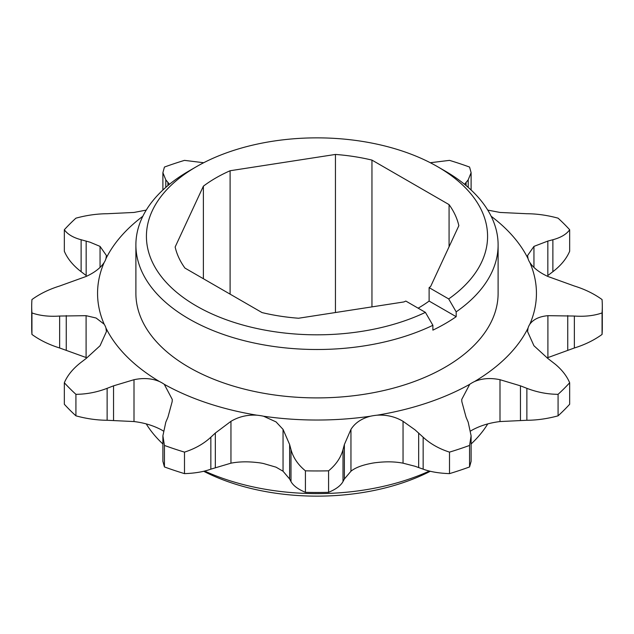 <?xml version="1.0" encoding="UTF-8"?>
<svg xmlns="http://www.w3.org/2000/svg" width="634" height="634" viewBox="0 0 634 634"><rect width="100%" height="100%" fill="white"/><g stroke="black" fill="none" stroke-linecap="round" stroke-linejoin="round"><path stroke-width="0.95" d="M196.389 305.976A170.57 98.476 0 0 0 425.406 312.372L432.887 325.297A181.11 104.562 180 0 1 188.94 318.878A181.11 104.562 180 0 1 135.89 244.946A181.11 104.562 180 0 1 188.932 171.006L196.389 166.702A170.57 98.476 0 0 0 196.389 305.976M445.06 171.006A181.11 104.562 180 0 1 445.068 171.006L437.611 166.702L445.06 171.006A181.11 104.562 180 0 1 498.11 244.946A181.11 104.562 180 0 1 456.179 311.857L448.69 298.931A170.57 98.476 0 0 0 437.611 166.702A170.57 98.476 0 0 0 196.389 166.702M430.304 471.276A170.57 98.476 180 0 1 203.696 471.276M204.616 471.054A181.11 104.562 0 0 0 429.384 471.054M471.11 443.982A181.11 104.562 0 0 0 487.76 423.9M498.11 244.946L498.11 293.336A181.11 104.562 180 0 1 386.304 389.942A181.11 104.562 180 0 1 188.94 367.276A181.11 104.562 180 0 1 135.89 293.336L135.89 244.946M456.179 311.857L456.179 316.691A181.11 104.562 180 0 1 432.887 330.14L432.887 325.297M169.468 184.296L165.799 179.858L162.89 172.686L164.436 167.059A285.3 164.713 180 0 1 184.494 160.37L203.696 162.724M487.76 210.1L499.996 212.445L526.87 213.729C537.03 213.785 547.435 215.267 558.079 218.167A285.3 164.713 180 0 1 569.665 229.746C566.511 234.247 560.916 237.576 552.88 239.739L547.839 241.071L533.947 246.388L527.575 255.55L528.051 258.64A35.211 20.328 180 0 0 529.826 262.468C533.352 267.881 539.375 272.549 547.903 276.472L574.356 286.013C584.825 289.255 594.058 293.772 602.062 299.557A285.3 164.713 180 0 1 602.3 306.246A285.3 164.713 180 0 1 602.062 312.934C594.161 315.716 584.928 316.754 574.356 316.041L547.903 315.677C539.399 316.469 533.376 319.314 529.826 324.212A35.211 20.328 180 0 0 528.051 328.04L527.575 331.598L533.947 345.752L547.839 358.464L555.305 364.249C562.025 369.868 566.812 376.033 569.665 382.746L569.665 404.254A285.3 164.713 180 0 1 558.079 415.833L558.079 394.324C547.546 394.261 537.149 392.264 526.87 388.325L520.459 385.837L499.996 379.703C490.597 377.729 482.125 378.332 474.573 381.517A35.211 20.328 180 0 0 469.723 384.315L461.718 399.468L461.853 401.726L466.077 417.235L468.201 422.196L471.11 435.804L469.564 445.433L469.564 466.941A285.3 164.713 180 0 1 449.506 473.63L449.506 452.121C439.156 448.824 430.375 443.855 423.155 437.214L415.072 429.876L403.05 421.325C395.275 416.696 386.621 414.652 377.103 415.191A35.211 20.328 180 0 0 370.478 416.213C361.554 418.511 355.048 422.902 350.951 429.384L344.373 444.529L343.01 449.609C340.823 457.637 336.02 464.714 328.578 470.824L328.578 492.333A285.3 164.713 180 0 1 305.422 492.333L305.422 470.824C298.035 464.793 293.225 457.716 290.99 449.609L289.627 444.529L283.049 429.384L276.036 421.887L263.522 416.213A35.211 20.328 180 0 0 256.897 415.191C247.411 414.644 238.756 416.689 230.95 421.325L215.338 433.038L210.845 437.214C203.72 443.8 194.939 448.769 184.494 452.121L184.494 473.63A285.3 164.713 180 0 1 164.436 466.941L164.436 445.433L162.89 435.804L165.799 422.196L167.923 417.235L172.147 401.726L172.282 399.468L164.277 384.315A35.211 20.328 180 0 0 161.971 382.849A35.211 20.328 180 0 0 159.427 381.517C151.914 378.339 143.435 377.737 134.004 379.703L113.541 385.837L107.13 388.325C96.97 392.24 86.565 394.237 75.921 394.324L75.921 415.833A285.3 164.713 180 0 1 64.335 404.254L64.335 382.746C67.489 375.296 73.084 368.489 81.12 362.315L86.161 358.464L100.053 345.752L106.425 331.598L105.949 328.04A35.211 20.328 180 0 0 104.174 324.212L96.106 318.014L86.097 315.677L59.644 316.041C49.175 316.77 39.942 315.732 31.938 312.934L31.938 334.443A285.3 164.713 180 0 1 31.7 327.754L31.7 306.246A285.3 164.713 180 0 1 31.938 299.557C39.839 293.819 49.072 289.31 59.644 286.013L86.097 276.472C94.601 272.572 100.624 267.905 104.174 262.468A35.211 20.328 180 0 0 105.949 258.64L106.425 255.55L100.053 246.388L89.973 242.18L81.12 239.739C73.14 237.615 67.553 234.279 64.335 229.746L64.335 251.254C67.489 258.704 73.084 265.511 81.12 271.685L86.161 275.536L86.161 241.071M328.578 492.333C335.965 489.25 340.775 485.652 343.01 481.555L344.373 479.003L350.951 471.236C355.016 467.884 361.531 465.316 370.478 463.533A35.211 20.328 180 0 1 377.103 462.511C386.589 461.433 395.244 461.655 403.05 463.177L415.072 466.275L423.155 469.16C430.28 471.775 439.061 473.265 449.506 473.63M184.494 473.63C194.844 473.281 203.625 471.791 210.845 469.16L230.95 463.177C238.725 461.655 247.379 461.433 256.897 462.511A35.211 20.328 180 0 1 263.522 463.533L276.036 467.171L283.049 471.236L289.627 479.003L290.99 481.555C293.177 485.612 297.98 489.21 305.422 492.333M75.921 415.833C86.454 418.717 96.851 420.199 107.13 420.271L134.004 421.555C143.403 422.688 151.875 425.113 159.427 428.838A35.211 20.328 180 0 1 161.971 430.169A35.211 20.328 180 0 1 163.263 430.954M64.335 229.746A285.3 164.713 180 0 1 75.921 218.167C86.454 215.283 96.851 213.801 107.13 213.729L134.004 212.445L146.24 210.1M31.938 312.934A285.3 164.713 180 0 1 31.7 306.246M31.938 334.443C39.839 340.181 49.072 344.69 59.644 347.987L86.097 357.528L86.097 315.677M75.921 394.324A285.3 164.713 180 0 1 64.335 382.746M162.89 435.804L162.89 461.314L164.436 466.941M184.494 452.121A285.3 164.713 180 0 1 164.436 445.433M328.578 470.824A285.3 164.713 180 0 1 305.422 470.824M469.564 445.433A285.3 164.713 180 0 1 449.506 452.121M469.564 466.941L471.11 461.314L471.11 435.804M470.737 430.954A35.211 20.328 180 0 1 474.573 428.838C482.086 425.129 490.565 422.704 499.996 421.555L526.87 420.271C537.03 420.215 547.435 418.733 558.079 415.833M569.665 382.746A285.3 164.713 180 0 1 558.079 394.324M547.102 357.893L574.356 347.987C584.825 344.745 594.058 340.228 602.062 334.443L602.062 312.934M602.3 306.246L602.3 327.754A285.3 164.713 180 0 1 602.062 334.443M547.839 241.071L547.839 275.536L552.88 271.685C560.86 265.591 566.447 258.775 569.665 251.254L569.665 229.746M430.304 162.724L449.506 160.37A285.3 164.713 180 0 1 469.564 167.059L471.11 172.686L468.201 179.858L464.532 184.296M159.427 381.517A219.443 126.697 180 0 1 105.949 328.04M256.897 415.191A219.443 126.697 180 0 1 164.277 384.315M370.478 416.213A219.443 126.697 180 0 1 263.522 416.213M469.723 384.315A219.443 126.697 180 0 1 377.103 415.191M528.051 328.04A219.443 126.697 180 0 1 474.573 381.517M529.826 262.468A219.443 126.697 180 0 1 529.826 324.212M491.168 216.265A219.443 126.697 180 0 1 528.051 258.64M105.949 258.64A219.443 126.697 180 0 1 142.832 216.265M104.174 324.212A219.443 126.697 180 0 1 104.174 262.468M146.24 423.9A181.11 104.562 0 0 0 162.89 443.982M448.69 298.931L429.115 287.63A143.046 82.586 0 0 0 430.621 286.513L458.85 225.696A143.046 82.586 0 0 0 449.07 204.616L371.952 160.093A143.046 82.586 0 0 0 335.441 154.442L230.102 170.744A143.046 82.586 0 0 0 203.379 186.174L175.15 246.991A143.046 82.586 0 0 0 184.93 268.071L262.048 312.586A143.046 82.586 0 0 0 298.559 318.236L403.898 301.942A143.046 82.586 0 0 0 405.831 301.071L425.406 312.372M203.379 278.714L203.379 186.174M230.102 294.144L230.102 170.744M335.441 312.53L335.441 154.442M371.952 306.88L371.952 160.093M449.07 246.769L449.07 204.616M418.147 308.179A143.046 82.586 0 0 0 429.115 301.071L429.115 287.63M456.179 316.691L429.115 301.071M418.662 433.038L418.662 467.504M283.049 429.384L283.049 471.236M100.053 246.388L100.053 267.421M81.12 239.739L81.12 271.685M59.644 316.041L59.644 347.987M66.261 315.573L66.261 350.039M107.13 388.325L107.13 420.271M113.541 385.837L113.541 420.302M134.004 379.703L134.004 421.555M210.845 437.214L210.845 469.16M215.338 433.038L215.338 467.504M230.95 421.325L230.95 463.177M289.627 444.529L289.627 479.003M290.99 449.609L290.99 481.555M343.01 449.609L343.01 481.555M344.373 444.529L344.373 479.003M350.951 429.384L350.951 471.236M403.05 421.325L403.05 463.177M423.155 437.214L423.155 469.16M499.996 379.703L499.996 421.555M520.459 385.837L520.459 420.302M526.87 388.325L526.87 420.271M547.903 315.677L547.903 357.528M567.739 315.573L567.739 350.039M574.356 316.041L574.356 347.987M533.947 246.388L533.947 267.421M552.88 239.739L552.88 271.685M466.077 182.299L466.077 185.572M468.201 179.858L468.201 187.387M165.799 179.858L165.799 187.387M167.923 182.299L167.923 185.572M471.11 172.686L471.11 190.018M162.89 172.686L162.89 190.018"/></g></svg>
